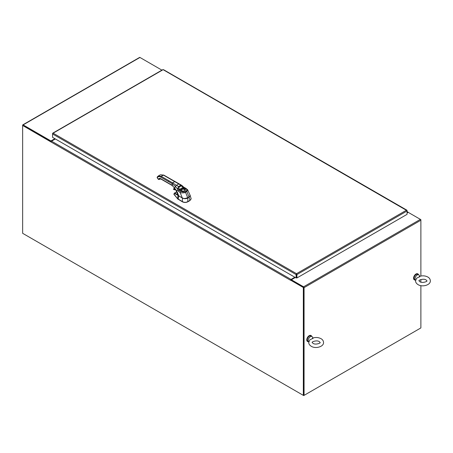 <?xml version="1.0" encoding="UTF-8"?>
<svg xmlns="http://www.w3.org/2000/svg" width="453" height="453" viewBox="0 0 453 453"><rect width="100%" height="100%" fill="white"/><g stroke="black" fill="none" stroke-linecap="round" stroke-linejoin="round"><path stroke-width="0.68" d="M23.018 233.522L303.703 395.577L303.703 287.304L290.9 279.914L290.532 280.265L51.059 142.004A0.691 0.396 -60 0 1 51.546 141.16L55.357 138.963M420.514 328.136L303.703 395.577M407.06 212.848L407.587 212.542M407.06 212.984L408.074 212.259A0.691 0.396 120 0 0 407.932 212.083A0.691 0.396 120 0 0 407.587 212.123L407.06 212.423M420.877 219.654L420.395 219.371A0.691 0.396 60 0 1 420.877 220.215L420.735 219.733M408.074 212.259L407.711 212.61M294.829 277.219L291.019 279.422A0.691 0.396 120 0 0 290.549 280.113L303.334 287.513L303.703 287.304M295.197 277.429L290.934 279.931M51.059 142.004L22.65 125.464L22.65 233.312L303.334 395.361L303.334 287.513M51.2 141.523L22.65 125.181A0.691 0.396 -120 0 1 22.792 124.864L139.603 57.423A0.691 0.396 60 0 1 139.949 57.457L161.914 70.141M303.334 395.361L303.703 395.152L303.703 287.445M55.238 138.89L50.94 141.37L50.94 140.951L54.87 138.68M50.94 141.37L23.052 125.311M50.94 140.951L23.137 124.898A0.691 0.396 -120 0 0 22.792 124.864M295.316 277.502L291.387 279.773L291.387 280.192L303.578 287.236M303.703 395.152L304.065 395.361L304.065 287.655A0.691 0.396 -120 0 0 303.578 286.811L291.387 279.773M408.198 212.332L420.39 219.371L303.578 286.811M304.065 287.655L420.877 220.215L420.877 276.03M420.877 279.541L420.877 282.117M420.877 285.633L420.877 327.927L304.065 395.361M162.712 69.915L53.137 133.176L296.511 273.686L296.556 274.365L296.925 274.575L407.06 210.985L407.06 210.515L406.494 210.186L407.06 210.985L407.06 214.365L296.925 277.955L296.925 274.575L296.511 273.686L296.103 274.575L296.103 277.955L52.571 137.355L52.571 133.975L53.137 133.176L52.571 133.499L52.571 133.975L296.103 274.575L296.472 274.365L296.472 277.746L296.103 277.955M53.137 133.176L52.712 133.584M406.924 210.594L163.527 69.915M296.556 274.365L296.556 277.746L296.925 277.955M178.097 195.322L174.852 192.984L176.783 191.806M176.851 192.593L177.446 192.231M184.711 198.573L189.082 197.338L190.101 195.22L191.155 198.833L190.034 200.328A0.713 0.413 120 0 0 190 200.345L187.825 201.602A0.713 0.413 120 0 0 187.797 201.619C186.002 202.559 184.207 202.559 182.412 201.619A0.713 0.413 -120 0 0 182.383 201.602L177.485 198.601L173.98 194.06M173.907 194.314L177.485 198.601M191.155 198.901L190.034 200.328M177.485 198.799L182.412 201.817C184.207 202.678 186.002 202.678 187.797 201.817L190.034 200.526M178.482 195.651L174.586 193.408A0.436 0.368 -61.7 0 1 174.852 192.984L176.721 191.659M174.586 193.408L174.139 193.544M178.471 195.787A3.856 2.214 0.3 0 0 178.765 195.973L178.227 199.399M178.799 195.894L182.383 198.063C184.195 198.912 186.013 198.912 187.825 198.063L189.082 197.338L190 200.345M168.499 181.579L168.958 180.781L161.268 176.353L158.222 176.053L157.174 177.14L157.248 177.78L157.48 177.451A5.43 3.137 -120.1 0 1 160.809 177.151L172.117 183.663L172.117 185.26L172.576 185.526M158.85 179.501L159.541 179.167L158.448 179.269L157.248 177.78M189.026 197.185L189.547 196.789M178.573 195.73L182.31 197.91C183.154 198.459 184.518 198.629 186.398 198.425L187.825 198.063L187.825 201.602M177.502 194.286L178.748 195.838L182.265 197.882C183.21 198.459 184.626 198.618 186.506 198.374L189.026 197.168L190.107 195.254L189.014 197.214L187.746 197.921L189.026 197.168L186.891 191.506L185.537 192.282C185.181 193.052 180.379 193.006 180.13 192.497L178.703 191.489L177.825 190.09A2.367 1.138 80.4 0 1 177.803 190.005L177.508 188.997L178.952 188.51L179.043 187.123L181.155 185.9L183.12 187.338A1.523 0.906 -162 0 0 183.165 187.366L183.946 187.78L182.644 188.533L182.729 189.122A1.874 1.082 180 0 1 184.428 189.416A1.874 1.082 180 0 1 184.977 190.209L184.977 190.209C184.547 191.064 183.454 191.245 181.698 190.758L181.234 190.209A1.874 1.082 180 0 1 181.274 189.966L182.729 189.122M168.958 180.781L172.576 182.865L172.117 183.663L175.407 186.381L177.508 188.997L178.567 186.574L180.679 185.351L181.778 185.362L182.633 186.104L182.378 186.528M182.633 186.104L183.346 186.874L183.12 187.338L179.252 189.581L178.952 188.51M183.363 186.913L183.165 187.366M184.614 188.069L185.6 188.584C186.902 189.354 187.151 190.135 186.342 190.923L184.994 191.704C183.652 192.174 182.299 192.032 180.94 191.279L179.547 190.328L179.258 189.631A1.523 0.561 95.2 0 1 179.252 189.581L177.803 190.005M190.107 195.254L187.599 189.722L186.891 191.506A1.087 0.629 -120.1 0 0 186.342 190.923M181.778 185.362L163.743 175.079L160.368 174.813L158.222 176.053L157.542 176.687L157.48 177.451M181.274 189.966A0.436 0.345 19.3 0 0 180.849 189.575L182.644 188.533A2.305 1.331 180 0 1 184.733 188.895A2.305 1.331 180 0 1 184.739 190.781A2.305 1.331 180 0 1 181.477 190.781A2.305 1.331 180 0 1 180.849 189.575L179.547 190.328L178.703 191.489M184.977 190.249A1.869 1.076 0 0 0 184.428 189.518A1.869 1.076 0 0 0 182.417 189.28A1.869 1.076 0 0 0 181.24 190.249M168.958 183.442L172.117 185.26L176.71 190.736L179.258 189.631M418.555 274.722A3.448 1.993 120 0 0 417.972 273.969A3.448 1.993 120 0 0 416.143 274.201A3.448 1.993 120 0 0 413.974 277.242A3.448 1.993 120 0 0 414.518 279.943A3.448 1.993 120 0 0 415.463 280.073M417.842 273.906A3.448 1.993 120 0 0 417.723 273.827A3.448 1.993 120 0 0 415.899 274.059A3.448 1.993 120 0 0 413.731 277.1A3.448 1.993 120 0 0 414.274 279.801A3.448 1.993 120 0 0 414.404 279.863M419.574 276.364C422.524 275.492 425.276 275.713 427.83 277.026C429.404 277.916 430.248 279.184 430.35 280.832C430.599 285.169 422.213 287.378 418.079 284.631C416.403 283.584 415.56 282.321 415.56 280.832L416.641 278.17L418.934 277.111C419.484 276.2 419.755 276.16 419.75 276.981M418.765 274.841L417.791 274.28A3.092 1.784 -60 0 0 416.245 274.433A3.092 1.784 -60 0 0 414.229 277.157A3.092 1.784 -60 0 0 414.699 279.631L415.622 280.164A3.092 1.784 -60 0 1 415.214 277.672A3.092 1.784 -60 0 1 417.219 274.994A3.092 1.784 -60 0 1 418.765 274.841A3.092 1.784 -60 0 1 419.257 275.43L419.642 276.341M311.755 336.381A3.448 1.993 120 0 0 311.171 335.628A3.448 1.993 120 0 0 309.342 335.86A3.448 1.993 120 0 0 307.174 338.906A3.448 1.993 120 0 0 307.723 341.602A3.448 1.993 120 0 0 308.663 341.732M311.041 335.565A3.448 1.993 120 0 0 310.928 335.492A3.448 1.993 120 0 0 309.099 335.718A3.448 1.993 120 0 0 306.93 338.765A3.448 1.993 120 0 0 307.474 341.46A3.448 1.993 120 0 0 307.604 341.528M312.774 338.029C315.724 337.151 318.476 337.372 321.03 338.691C322.604 339.58 323.448 340.843 323.55 342.491C323.799 346.828 315.413 349.036 311.279 346.29C309.603 345.248 308.759 343.98 308.759 342.491L309.841 339.829L312.14 338.776C312.683 337.859 312.955 337.819 312.949 338.646M311.964 336.505L310.99 335.939A3.092 1.784 -60 0 0 309.444 336.092A3.092 1.784 -60 0 0 307.428 338.816A3.092 1.784 -60 0 0 307.898 341.29L308.821 341.828A3.092 1.784 -60 0 1 308.414 339.331A3.092 1.784 -60 0 1 310.418 336.658A3.092 1.784 -60 0 1 311.964 336.505A3.092 1.784 -60 0 1 312.457 337.089L312.842 338.006M407.587 212.123L407.06 211.817M51.546 141.16L291.019 279.422M139.949 57.457L23.137 124.898M296.511 273.686L406.494 210.186M178.069 195.345L177.485 198.595M174.054 193.827L173.924 194.326M182.412 197.989L182.383 201.602M168.499 183.176L160.809 178.748A3.477 2.01 -120.1 0 0 158.68 178.941L158.448 179.269M160.809 177.151L161.268 176.353L163.42 175.107L174.728 181.625L172.576 182.865L176.489 185.317L175.407 186.381L174.643 187.882L174.915 187.989L174.643 187.882M171.109 179.541L171.568 179.807M174.728 181.625L178.793 183.98L176.489 185.317L178.567 186.574A1.087 0.629 60.2 0 1 179.043 187.123M160.368 174.813L163.878 175.373M158.68 178.941L159.535 179.167A2.826 1.631 59.9 0 1 159.858 178.873A2.826 1.631 -120.1 0 0 159.535 179.167L159.275 179.479A0.651 0.379 -120.1 0 0 159.388 179.388L159.422 179.343M159.739 178.635L160.402 178.827A0.651 0.379 59.9 0 1 160 178.816A0.549 0.317 59.9 0 0 160.237 178.799M180.94 191.279A1.087 0.663 -57 0 0 180.13 192.497L182.276 197.916L178.759 195.872L177.508 194.286L176.364 190.934L174.62 188.052L172.253 185.56L160.945 179.048L159.575 179.128M176.636 190.775L178.748 195.838M161.268 179.014L160.809 178.748M179.241 184.161L180.679 185.351A1.087 0.629 59.6 0 1 181.155 185.9M184.994 191.704A1.087 0.629 -120.1 0 1 185.537 192.282L187.78 197.927C185.605 198.805 183.771 198.799 182.276 197.916L182.31 197.91M183.346 186.874L186.092 188.505A1.087 0.589 117.1 0 0 185.6 188.584M174.252 188.493L173.459 189.116M175.453 189.32A10.447 6.042 -120.1 0 0 173.561 189.014L173.827 189.592L173.533 188.89L174.371 188.425A10.561 6.104 59.9 0 1 174.892 188.442M173.561 189.014L173.601 188.873A10.561 6.104 -120.1 0 1 175.334 189.122M173.748 189.53A9.887 5.713 59.9 0 1 175.798 189.915M175.849 189.977L173.861 189.586A9.773 5.651 59.9 0 1 175.809 189.937M407.06 211.585L407.932 212.083M291.296 280.141L291.296 279.682M162.814 69.62L52.752 133.165M406.879 210.175L163.425 69.62M174.445 193.006L173.873 194.218M157.174 177.14L157.219 177.876L158.414 179.365L159.269 179.479M187.599 189.722L186.092 188.505M174.405 188.414L174.886 188.431M419.795 281.67C422.275 283.533 427.734 281.358 426.93 280.832L426.12 279.994C423.634 278.131 418.181 280.299 418.985 280.832L419.795 281.67M312.995 343.329C315.475 345.192 320.934 343.017 320.129 342.491L319.32 341.653C316.834 339.79 311.381 341.964 312.185 342.491L312.995 343.329"/></g></svg>

